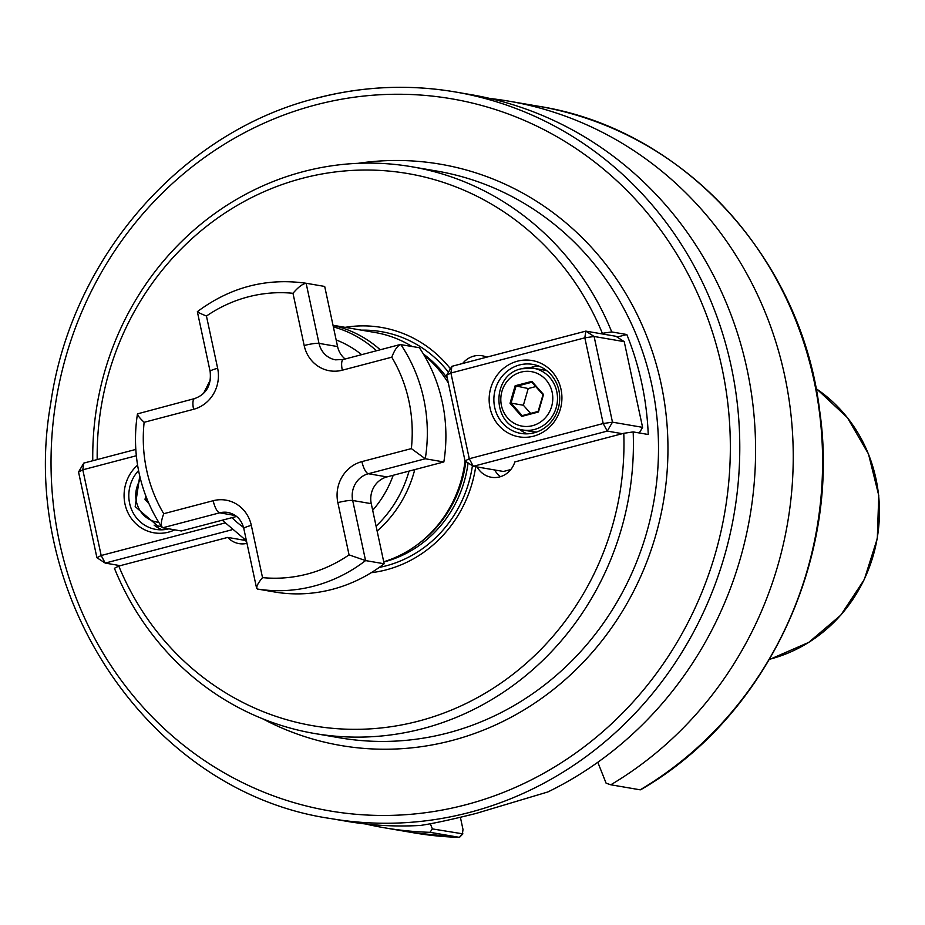 <?xml version="1.0" encoding="UTF-8"?>
<svg xmlns="http://www.w3.org/2000/svg" width="925" height="925" viewBox="0 0 925 925"><rect width="100%" height="100%" fill="white"/><g stroke="black" fill="none" stroke-linecap="round" stroke-linejoin="round"><path stroke-width="1.39" d="M477.103 466.952A22.119 20.755 -80.3 0 0 491.337 477.265A22.119 20.755 -80.3 0 0 499.685 476.895A22.119 20.755 -80.3 0 0 514.832 461.933L623.785 433.293L633.174 431.917A287.513 269.811 99.7 0 1 422.794 728.634A287.513 269.811 99.7 0 1 314.396 733.467A287.513 269.811 99.7 0 1 114.422 568.297L118.782 566.054A280.136 262.897 -80.3 0 0 418.748 721.061A280.136 262.897 -80.3 0 0 623.785 433.293M333.046 325.415A117.949 110.688 99.7 0 1 380.221 349.777M414.758 469.611A117.949 110.688 99.7 0 1 377.123 531.019M333.012 325.265L374.972 332.48A117.949 110.688 99.7 0 1 411.937 346.413M423.962 354.98A117.949 110.688 99.7 0 1 448.105 382.672A117.949 110.688 99.7 0 1 448.324 383.019L448.105 382.672M622.305 433.675L607.251 431.096L473.322 466.304L469.276 458.731L603.204 423.523L584.831 337.822L450.914 373.029L469.276 458.731L465.032 460.939A117.949 110.688 99.7 0 1 420.725 542.073A117.949 110.688 99.7 0 1 383.725 561.787M476.028 813.445L547.889 791.939A368.601 345.915 99.7 0 0 753.274 407.809A368.601 345.915 99.7 0 0 471.426 94.732L455.609 92.014A368.601 345.915 99.7 0 1 739.711 439.826A368.601 345.915 99.7 0 1 469.75 812.37A368.601 345.915 99.7 0 1 330.78 818.567L346.597 821.284A368.601 345.915 99.7 0 0 420.482 825.435C432.842 823.608 451.354 819.608 476.028 813.445M92.777 460.731A287.513 269.811 99.7 0 1 303.377 171.599A287.513 269.811 99.7 0 1 411.764 166.754A287.513 269.811 99.7 0 1 611.737 331.936L602.36 333.312A280.136 262.897 -80.3 0 0 302.394 178.305A280.136 262.897 -80.3 0 0 97.194 459.575M475.704 466.709A124.019 116.377 99.7 0 1 386.326 569.823A124.019 116.377 99.7 0 1 371.203 572.702M611.737 331.936L626.803 334.515A287.513 269.811 99.7 0 1 648.228 434.496L633.174 431.917M246.64 541.749A22.119 20.755 99.7 0 1 245.31 540.431L227.735 537.413L118.782 566.054M246.975 543.333A22.119 20.755 99.7 0 1 239.008 543.611A22.119 20.755 99.7 0 1 227.735 537.413M345.118 327.346A124.019 116.377 99.7 0 1 450.44 368.786M486.747 357.154A22.119 20.755 -80.3 0 0 482.133 355.755A22.119 20.755 -80.3 0 0 462.639 363.49M602.36 333.312L600.868 333.694M626.803 334.515L617.125 337.058M494.667 469.969A22.119 20.755 -80.3 0 0 500.494 476.664M640.181 789.823L640.69 789.742C766.524 717.361 841.38 558.538 819.619 410.422C801.339 257.624 682.315 128.679 538.431 106.236A368.601 345.915 99.7 0 1 818.382 404.583A368.601 345.915 99.7 0 1 640.181 789.823L610.812 784.782L606.118 783.221L597.804 762.269M430.021 832.315L432.368 828.904L462.905 833.864L459.505 837.368L430.021 832.315A368.601 345.915 99.7 0 1 384.245 827.748A368.601 345.915 99.7 0 1 365.514 823.967M490.146 98.513A368.601 345.915 99.7 0 1 509.062 101.195A368.601 345.915 99.7 0 1 789.025 399.542A368.601 345.915 99.7 0 1 610.812 784.782M432.368 828.904L430.298 823.678M384.245 827.748L413.602 832.801A368.601 345.915 99.7 0 0 459.378 837.356L462.396 834.061L462.997 829.482L460.407 817.353M197.95 311.702C196.632 311.713 199.453 313.159 206.448 316.038L217.641 368.277A33.913 31.82 99.7 0 1 193.591 409.301L144.138 422.297A143.017 134.218 -80.3 0 0 146.601 469.935A143.017 134.218 -80.3 0 0 163.737 513.71C160.927 521.272 160.592 525.967 162.754 527.782L181.323 530.973L236.615 516.439M195.152 398.559A11.794 3.746 75.3 0 0 194.608 398.583L137.467 413.868C134.379 433.79 134.923 453.539 139.085 473.103C143.329 492.748 150.937 510.785 161.898 527.192L162.754 527.782L219.653 512.832L235.424 515.537M343.88 359.467A11.794 3.746 75.3 0 0 343.337 359.478L400.155 344.539L419.36 347.696A154.81 145.283 99.7 0 1 443.85 461.957L386.951 476.918A22.119 20.755 -80.3 0 0 371.26 503.674L384.153 563.776A154.81 145.283 99.7 0 1 275.985 592.22L257.404 589.028C255.762 587.525 257.462 583.721 262.527 577.616A143.017 134.218 -80.3 0 0 349.06 554.873L365.572 560.585L384.153 563.776M349.06 554.873L337.856 502.633A33.913 31.82 99.7 0 1 361.918 461.61A11.794 3.746 75.3 0 0 368.381 473.727L425.28 458.765L411.359 448.613A143.017 134.218 -80.3 0 0 391.761 357.2C394.697 349.662 397.704 345.43 400.779 344.505A154.81 145.283 99.7 0 1 425.28 458.765L443.85 461.957M193.591 409.301A11.794 3.746 75.3 0 1 194.608 398.583C206.391 394.258 211.559 385.205 210.125 371.434L197.349 311.679C230.279 287.143 266.527 277.662 306.106 283.258L324.698 286.449L337.579 346.563A22.119 20.755 -80.3 0 0 345.164 358.993M144.138 422.297C138.565 417.002 136.611 414.076 138.253 413.521M391.761 357.2L342.319 370.197A11.794 3.746 75.3 0 1 343.337 359.478L335.544 359.837A22.119 20.755 -80.3 0 1 319.009 343.372L306.129 283.258C302.544 283.859 298.162 287.201 292.982 293.294A143.017 134.218 -80.3 0 0 206.448 316.038M163.737 513.71L213.189 500.714A33.913 31.82 99.7 0 1 251.323 525.388A11.794 1.596 167.9 0 0 243.807 528.545L256.607 588.254L257.404 589.028A154.81 145.283 99.7 0 0 365.572 560.585L352.691 500.483L371.26 503.674M490.042 408.006A38.7 36.318 99.7 0 1 517.503 361.178A38.7 36.318 99.7 0 1 561.024 389.344A38.7 36.318 99.7 0 1 533.575 436.172A38.7 36.318 99.7 0 1 490.042 408.006M558.908 390.454A35.023 32.861 -80.3 0 0 532.719 364.381A35.023 32.861 -80.3 0 0 494.678 407.335A35.023 32.861 -80.3 0 0 520.868 433.409A35.023 32.861 -80.3 0 0 558.908 390.454M538.882 366.115A35.023 32.861 -80.3 0 0 529.701 367.849M510.831 469.53L503.443 471.472L473.322 466.304L465.032 460.939L446.659 375.238L451.886 366.323L585.814 331.115L615.934 336.284L624.225 341.649L594.104 336.48L612.477 422.17L642.597 427.35L624.225 341.649M451.886 366.323L450.914 373.029L446.659 375.238M585.814 331.115L584.831 337.822L594.104 336.48L585.814 331.115M603.204 423.523L607.251 431.096L612.477 422.17L603.204 423.523M639.302 432.969L642.597 427.35M519.179 429.131A35.023 32.861 -80.3 0 0 527.25 433.825M510.045 403.288L515.132 385.771L531.875 381.377L543.53 394.489L538.442 412.007L521.7 416.412L510.045 403.288L511.074 403.127L522.186 415.637L538.153 411.44L543.01 394.732L531.898 382.233L515.93 386.43L511.074 403.127L523.377 405.243L528.221 388.546L515.132 385.771M528.221 388.546L535.748 386.569M530.638 413.417L523.377 405.243M521.7 416.412L522.186 415.637M531.898 382.233L531.875 381.377M174.767 529.852A38.7 36.318 99.7 0 1 124.979 503.986A38.7 36.318 99.7 0 1 137.582 465.136M138.553 470.559A35.023 32.861 -80.3 0 0 129.616 503.316A35.023 32.861 -80.3 0 0 155.793 529.377A35.023 32.861 -80.3 0 0 168.836 528.834M154.105 525.111A35.023 32.861 -80.3 0 0 162.187 529.805M231.805 529.805L105.219 563.082L96.917 557.717L78.544 472.016L82.799 469.808L101.172 555.509L224.821 522.995M136.345 455.736L82.799 469.808L83.782 463.101L135.813 449.423M96.917 557.717L101.172 555.509L105.219 563.082L120.273 565.672M242.801 540.003L244.524 539.553M78.544 472.016L83.782 463.101M149.041 503.836L144.982 499.269L145.884 496.158M147.121 499.303L146.011 499.107L147.931 501.269M146.451 497.615L146.011 499.107L144.982 499.269M372.683 510.311A105.889 99.368 -80.3 0 0 393.229 475.265M361.629 354.668A105.889 99.368 -80.3 0 0 336.157 339.926M333.37 326.895A116.897 109.705 99.7 0 1 376.463 350.772M409.047 471.103A116.897 109.705 99.7 0 1 376.082 526.163M468.096 462.928A115.891 108.757 99.7 0 1 384.21 561.88A115.891 108.757 99.7 0 1 383.771 561.995M472.421 465.726A119.845 112.468 99.7 0 1 385.979 565.869A119.845 112.468 99.7 0 1 379.215 567.418M445.596 378.776A115.891 108.757 99.7 0 1 448.267 382.765M465.842 461.459A115.891 108.757 99.7 0 1 417.048 544.906M423.373 353.986A115.891 108.757 99.7 0 1 447.295 378.221M465.68 461.355A115.983 108.849 99.7 0 1 422.124 540.952L420.725 542.073M314.396 733.467L339.498 737.78A287.513 269.811 -80.3 0 0 447.885 732.947A287.513 269.811 -80.3 0 0 658.45 442.37A287.513 269.811 -80.3 0 0 436.866 171.067L411.764 166.754M358.079 163.32A294.878 276.725 99.7 0 1 663.942 398.825A294.878 276.725 99.7 0 1 451.932 740.52A294.878 276.725 99.7 0 1 262.654 718.794M315.668 104.918A361.224 338.989 99.7 0 1 721.951 367.768A361.224 338.989 99.7 0 1 465.703 804.796A361.224 338.989 99.7 0 1 59.42 541.946A361.224 338.989 99.7 0 1 315.668 104.918M316.651 98.212A368.601 345.915 99.7 0 1 455.609 92.014C408.966 84.106 362.531 86.175 316.304 98.223C181.161 131.859 71.237 258.364 50.713 403.52C16.685 594.821 149.723 792.378 330.78 818.567M816.07 388.639L817.133 389.367A148.948 139.779 99.7 0 1 877.154 538.431A148.948 139.779 99.7 0 1 770.826 658.924L769.577 659.259M231.944 517.665A105.889 99.368 -80.3 0 0 243.529 527.4M361.432 330.156A119.845 112.468 99.7 0 1 448.428 372.22M342.319 370.197A33.913 31.82 99.7 0 1 304.175 345.522A11.794 1.596 167.9 0 1 319.009 343.372L337.579 346.563M243.807 528.545C241.645 519.769 236.372 514.416 227.989 512.462A22.119 20.755 -80.3 0 0 219.653 512.832A11.794 3.746 75.3 0 1 213.189 500.714M386.951 476.918L368.381 473.727A22.119 20.755 -80.3 0 0 352.691 500.483A11.794 1.596 -12.1 0 0 337.856 502.633M251.323 525.388L262.527 577.616M361.918 461.61L411.359 448.613M304.175 345.522L292.982 293.294M210.125 371.434A11.794 1.596 -12.1 0 1 217.641 368.277M521.053 372.116A27.646 25.946 -80.3 0 0 501.442 405.555A27.646 25.946 -80.3 0 0 532.534 425.673A27.646 25.946 -80.3 0 0 552.144 392.223A27.646 25.946 -80.3 0 0 521.053 372.116M521.538 368.751A31.334 29.403 99.7 0 1 533.355 368.231A31.334 29.403 99.7 0 1 557.498 397.796A31.334 29.403 99.7 0 1 534.558 429.454A31.334 29.403 99.7 0 1 522.741 429.986L532.777 431.709A31.334 29.403 -80.3 0 0 536.431 432.091L532.777 431.709M546.964 370.821A31.334 29.403 -80.3 0 0 543.391 369.954L546.952 370.809M161.332 526.348A31.334 29.403 99.7 0 1 157.678 525.967L161.517 526.626M140.554 479.347A27.646 25.946 -80.3 0 0 158.776 522.347M817.133 389.367L847.369 417.614L868.494 453.99L878.75 495.43L877.316 538.466L864.308 579.512L840.802 615.148L808.751 642.389L770.826 658.924M459.505 837.368L413.602 832.801M509.062 101.195L538.431 106.236M210.414 379.805L203.465 393.553M222.289 520.208L246.432 540.767M543.391 369.954L533.355 368.231L521.365 368.763C490.678 374.914 491.776 426.529 522.741 429.986M139.744 476.074L135.189 506.599L157.678 525.967"/></g></svg>
